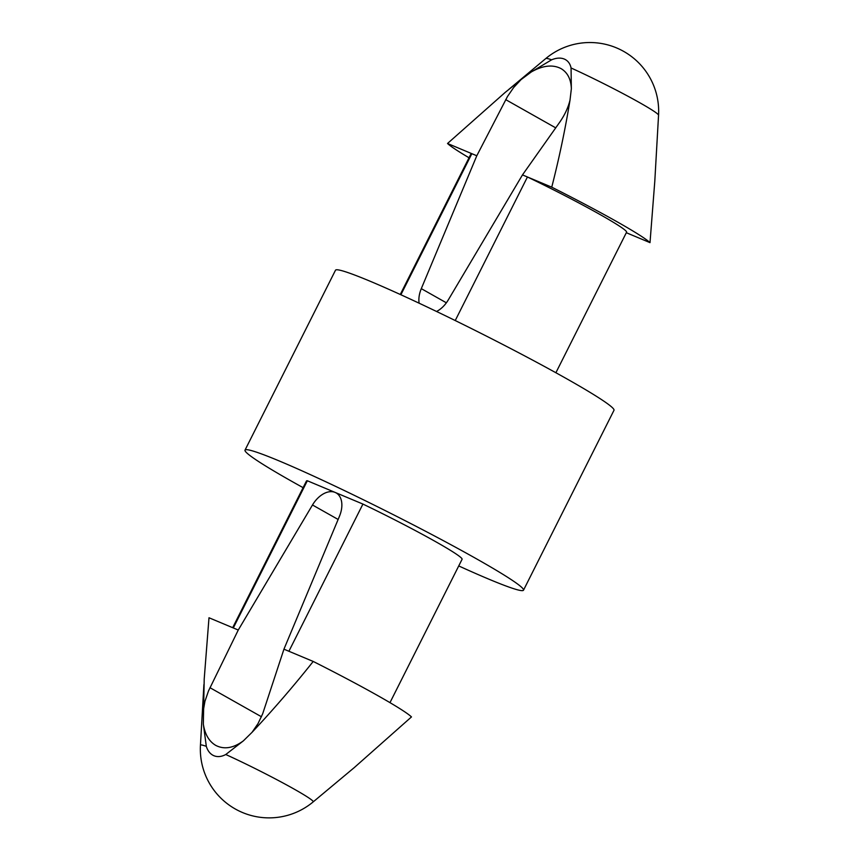 <?xml version="1.0" encoding="UTF-8"?>
<svg xmlns="http://www.w3.org/2000/svg" width="859" height="859" viewBox="0 0 859 859"><rect width="100%" height="100%" fill="white"/><g stroke="black" fill="none" stroke-linecap="round" stroke-linejoin="round"><path stroke-width="1.29" d="M283.942 649.179L262.693 713.754L258.022 723.589L252.063 732.308C273.076 709.91 293.467 686.287 313.213 661.451L288.903 651.262L362.928 504.072L335.128 492.422A22.925 14.646 119.4 0 1 336.116 492.905A22.925 14.646 119.4 0 1 339.455 516.291L283.942 649.179L288.903 651.262M243.376 740.855C233.337 748.21 224.124 749.714 215.727 745.376C209.027 741.392 204.893 734.284 203.336 724.062L206.321 746.353A63.104 3.629 -153.3 0 0 200.448 745.204A68.763 68.763 0 0 0 313.17 801.898A63.104 3.629 -153.3 0 0 294.197 789.131A63.104 3.629 -153.3 0 0 225.767 754.513L243.376 740.855L252.063 732.308M232.682 627.693L306.448 481.019A87.103 5.014 -153.3 0 1 307.339 480.761L233.304 627.95L208.995 617.761L204.206 679.115L203.336 724.062M203.111 711.789L204.936 701.331L208.469 691.012L238.265 630.034L312.483 504.985A22.925 14.646 119.4 0 1 335.128 492.422L307.339 480.761M545.83 58.509A68.763 68.763 0 0 1 658.552 115.203A63.104 3.629 -153.3 0 0 639.493 102.586A63.104 3.629 -153.3 0 0 571.063 67.979A26.543 16.708 -52.9 0 0 551.607 59.819A63.104 3.629 -153.3 0 0 545.83 58.509L508.711 89.497M571.063 67.979L571.353 88.745L570.011 100.138C565.34 128.807 559.252 157.831 551.746 187.176A114.601 6.593 -153.3 0 1 650.005 242.646L654.794 181.281L658.552 115.203M476.799 155.758L447.528 143.485L505.167 92.428L521.059 79.608L513.661 87.521L507.476 96.509L476.799 155.758L421.297 288.645A22.925 14.646 -60.6 0 0 419.128 303.195M436.565 311.473A22.925 14.646 -60.6 0 0 448.258 299.952L522.476 174.903L559.671 122.268C564.674 115.127 568.121 107.751 570.011 100.138M521.059 79.608L531.302 71.952L551.607 59.819M571.353 88.745C571.01 79.211 567.574 72.5 561.024 68.602C552.734 64.318 542.824 65.434 531.302 71.952M353.833 767.978L411.472 716.921A114.601 6.593 -153.3 0 0 313.213 661.451M225.767 754.513A26.543 17.03 111.7 0 1 206.321 746.353M233.304 627.95L238.265 630.034M458.727 565.931A155.866 8.977 -153.3 0 0 523.507 590.187L613.981 410.291A155.866 8.977 -153.3 0 0 566.972 378.926A155.866 8.977 -153.3 0 0 419.321 303.291A155.866 8.977 -153.3 0 0 335.493 270.22L245.019 450.116A155.866 8.977 -153.3 0 0 303.109 487.665M523.507 590.187A155.866 8.977 -153.3 0 0 476.487 558.822A155.866 8.977 -153.3 0 0 328.847 483.188A155.866 8.977 -153.3 0 0 245.019 450.116M389.975 702.651L462.078 559.284A87.103 5.014 -153.3 0 0 362.928 504.072M555.891 372.742L626.576 232.198A87.103 5.014 -153.3 0 0 527.437 176.986L455.238 320.547M400.273 294.476L470.957 153.933A87.103 5.014 -153.3 0 1 471.849 153.675L400.885 294.755M522.476 174.903L551.746 187.176M626.318 232.714L650.005 242.646M447.528 143.485A114.601 6.593 -153.3 0 0 469.025 157.755M261.458 716.76L209.983 687.705M446.379 302.808L421.297 288.645M555.719 127.862L505.747 99.655M338.124 519.459L312.483 504.985M200.448 745.204L203.905 684.569M313.17 801.898L353.822 767.967"/></g></svg>
